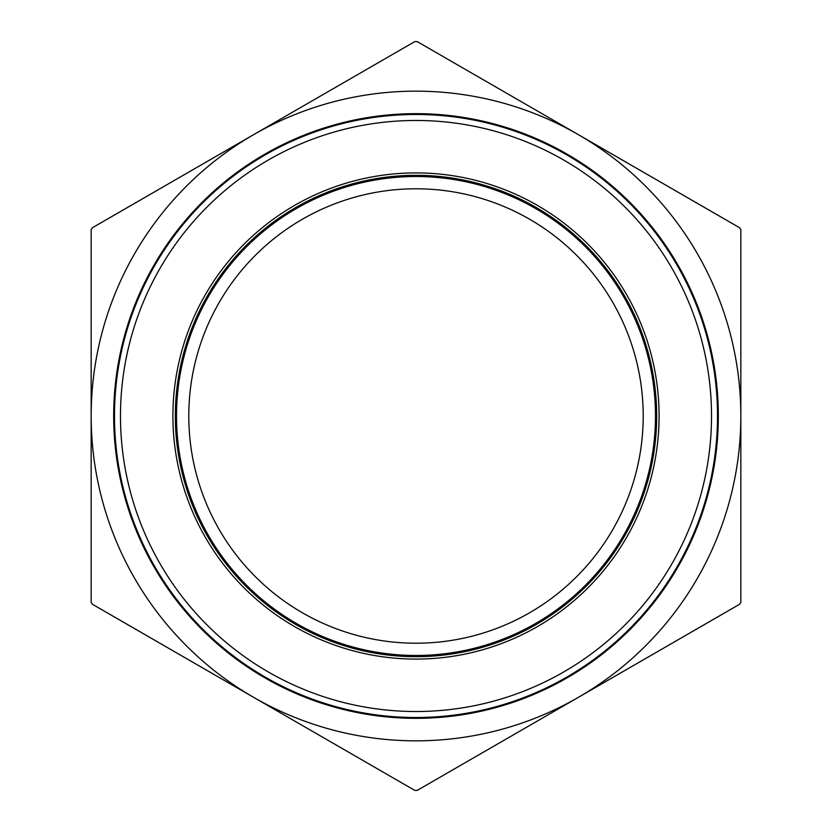 <?xml version="1.0" encoding="UTF-8"?>
<svg xmlns="http://www.w3.org/2000/svg" width="832" height="832" viewBox="0 0 832 832"><rect width="100%" height="100%" fill="white"/><g stroke="black" fill="none" stroke-linecap="round" stroke-linejoin="round"><path stroke-width="1.25" d="M91.156 229.84L92.362 227.76L414.794 41.6L417.206 41.6L739.638 227.76L740.844 229.84L740.844 602.16L739.638 604.24L417.206 790.4L414.794 790.4L92.362 604.24L91.156 602.16L91.156 229.84M253.583 134.68A324.844 324.844 0 0 0 253.583 697.32A324.844 324.844 0 0 0 740.844 416A324.844 324.844 0 0 0 253.583 134.68M175.323 416A240.677 240.677 0 0 1 416 175.323A240.677 240.677 0 0 1 656.677 416A240.677 240.677 0 0 1 416 656.677A240.677 240.677 0 0 1 175.323 416M172.91 416A243.09 243.09 0 0 0 537.545 626.517A243.09 243.09 0 0 0 537.545 205.483A243.09 243.09 0 0 0 172.91 416M120.484 416A295.516 295.516 0 0 1 563.763 160.077A295.516 295.516 0 0 1 563.763 671.923A295.516 295.516 0 0 1 120.484 416M188.791 416A227.209 227.209 0 0 0 416 643.209A227.209 227.209 0 0 0 643.209 416A227.209 227.209 0 0 0 416 188.791A227.209 227.209 0 0 0 188.791 416M114.483 416A301.517 301.517 0 0 0 566.758 677.123A301.517 301.517 0 0 0 566.758 154.877A301.517 301.517 0 0 0 114.483 416M655.481 416A239.481 239.481 0 0 1 296.265 623.397A239.481 239.481 0 0 1 296.265 208.603A239.481 239.481 0 0 1 655.481 416M113.682 416A302.318 302.318 0 0 0 567.164 677.82A302.318 302.318 0 0 0 567.164 154.18A302.318 302.318 0 0 0 113.682 416"/></g></svg>
